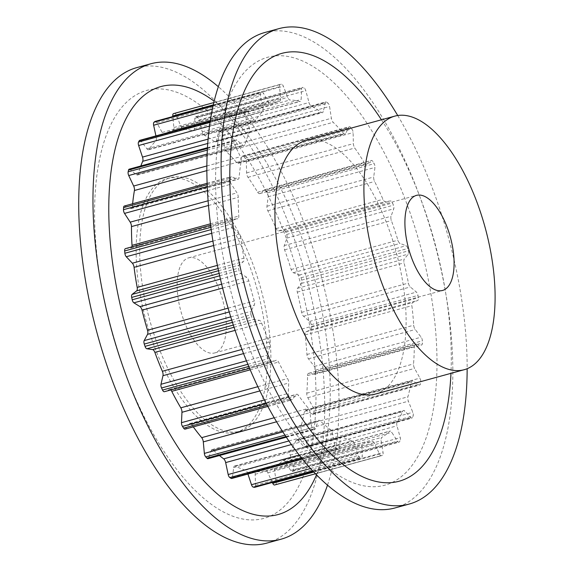 <?xml version="1.0" encoding="UTF-8"?>
<svg xmlns="http://www.w3.org/2000/svg" width="573" height="573" viewBox="0 0 573 573"><rect width="100%" height="100%" fill="white"/><g stroke="black" fill="none" stroke-linecap="round" stroke-linejoin="round"><path stroke-width="0.43" stroke-dasharray="2.87 2.15" d="M220.87 293.949A49.292 21.652 74.7 0 0 188.682 257.85A49.292 21.652 74.7 0 0 182.572 316.819A49.292 21.652 74.7 0 0 214.753 352.925A49.292 21.652 74.7 0 0 220.87 293.949M252.779 274.897A131.453 57.73 74.7 0 0 166.951 178.618A131.453 57.73 74.7 0 0 150.656 335.878A131.453 57.73 74.7 0 0 236.484 432.157A131.453 57.73 74.7 0 0 252.779 274.897M154.216 334.904A131.453 57.73 -105.3 0 1 170.51 177.637A131.453 57.73 -105.3 0 1 256.339 273.915A131.453 57.73 -105.3 0 1 240.044 431.183A131.453 57.73 -105.3 0 1 154.216 334.904M266.903 543.082A246.469 108.247 74.7 0 0 297.459 248.209A246.469 108.247 74.7 0 0 136.532 67.693M327.534 485.08A246.469 108.247 74.7 0 0 311.698 244.306A246.469 108.247 74.7 0 0 218.263 86.652M119.112 355.869A221.823 97.424 74.7 0 0 274.882 513.652A221.823 97.424 74.7 0 0 291.442 252.951A221.823 97.424 74.7 0 0 135.672 95.175A221.823 97.424 74.7 0 0 119.112 355.869M316.525 474.759A221.823 97.424 74.7 0 0 305.681 249.047A221.823 97.424 74.7 0 0 214.066 101.142M375.286 394.088A131.453 57.73 74.7 0 0 391.581 236.828A131.453 57.73 74.7 0 0 305.753 140.55M397.719 115.517A246.469 108.247 -105.3 0 1 439.82 209.166A246.469 108.247 -105.3 0 1 467.153 368.711M264.662 32.554A246.469 108.247 -105.3 0 1 425.581 213.077A246.469 108.247 -105.3 0 1 395.033 507.943M381.439 119.793A221.823 97.424 -105.3 0 1 426.684 215.863A221.823 97.424 -105.3 0 1 450.965 373.338M240.123 322.685A221.823 97.424 -105.3 0 1 256.683 61.991A221.823 97.424 -105.3 0 1 412.453 219.767A221.823 97.424 -105.3 0 1 395.893 480.461A221.823 97.424 -105.3 0 1 240.123 322.685M251.038 314.778A192.743 84.646 74.7 0 0 251.418 315.938A192.743 84.646 74.7 0 0 251.805 317.091A3.288 1.447 74.7 0 0 253.667 319.49L259.383 320.321A4.111 1.805 -105.3 0 1 261.632 323.093A176.312 77.434 74.7 0 0 269.131 341.981A4.111 1.805 -105.3 0 1 269.74 346.4L267.756 354.988A3.288 1.447 74.7 0 0 268.322 358.698A192.743 84.646 74.7 0 0 269.303 360.789A3.288 1.447 74.7 0 0 271.144 362.43A3.288 1.447 74.7 0 0 271.23 362.401L276.215 360.245A4.111 1.805 -105.3 0 1 276.322 360.209A4.111 1.805 -105.3 0 1 278.521 362.05A176.312 77.434 74.7 0 0 287.582 378.545A4.111 1.805 -105.3 0 1 288.72 383.015L288.248 393.393A3.288 1.447 74.7 0 0 289.25 397.11A192.743 84.646 74.7 0 0 290.382 398.865A3.288 1.447 74.7 0 0 291.865 399.854A3.288 1.447 74.7 0 0 292.251 399.582L296.198 394.575A4.111 1.805 -105.3 0 1 296.678 394.238A4.111 1.805 -105.3 0 1 298.418 395.306A176.312 77.434 74.7 0 0 308.46 408.363A4.111 1.805 -105.3 0 1 310.065 412.603L311.125 424.12A3.288 1.447 74.7 0 0 312.507 427.623A192.743 84.646 74.7 0 0 313.718 428.912A3.288 1.447 74.7 0 0 314.799 429.399A3.288 1.447 74.7 0 0 315.408 428.697L318.065 421.155A4.111 1.805 -105.3 0 1 318.824 420.288A4.111 1.805 -105.3 0 1 320.056 420.761A176.312 77.434 74.7 0 0 330.463 429.564A4.111 1.805 -105.3 0 1 332.426 433.31L334.954 445.242A3.288 1.447 74.7 0 0 336.623 448.301A192.743 84.646 74.7 0 0 337.841 449.06A3.288 1.447 74.7 0 0 338.514 449.196A3.288 1.447 74.7 0 0 339.252 447.921L340.448 438.316A4.111 1.805 -105.3 0 1 341.379 436.719A4.111 1.805 -105.3 0 1 342.095 436.827A176.312 77.434 74.7 0 0 352.202 440.823A4.111 1.805 -105.3 0 1 354.401 443.831L358.24 455.428A3.288 1.447 74.7 0 0 360.095 457.856A192.743 84.646 74.7 0 0 361.241 458.028A3.288 1.447 74.7 0 0 361.513 458.013A3.288 1.447 74.7 0 0 362.279 456.036L361.95 444.977A4.111 1.805 -105.3 0 1 362.91 442.506A4.111 1.805 -105.3 0 1 363.139 442.485A176.312 77.434 74.7 0 0 372.314 441.418A4.111 1.805 -105.3 0 1 374.613 443.509L379.519 454.038A3.288 1.447 74.7 0 0 381.374 455.707A3.288 1.447 74.7 0 0 381.446 455.685A192.743 84.646 74.7 0 0 382.442 455.263A3.288 1.447 74.7 0 0 383.05 452.548L381.203 440.723A4.111 1.805 -105.3 0 1 381.862 437.378A176.312 77.434 74.7 0 0 389.525 431.319A4.111 1.805 -105.3 0 1 389.919 431.089A4.111 1.805 -105.3 0 1 391.789 432.357L397.454 441.167A3.288 1.447 74.7 0 0 398.951 442.184A3.288 1.447 74.7 0 0 399.324 441.919A192.743 84.646 74.7 0 0 400.119 440.931A3.288 1.447 74.7 0 0 400.248 437.657L397.003 425.818A4.111 1.805 -105.3 0 1 397.096 421.828A176.312 77.434 74.7 0 0 402.776 411.163A4.111 1.805 -105.3 0 1 403.471 410.461A4.111 1.805 -105.3 0 1 404.846 411.085L410.913 417.61A3.288 1.447 74.7 0 0 412.016 418.111A3.288 1.447 74.7 0 0 412.617 417.438A192.743 84.646 74.7 0 0 413.147 415.941A3.288 1.447 74.7 0 0 412.804 412.316L408.37 401.193A4.111 1.805 -105.3 0 1 407.883 396.824A176.312 77.434 74.7 0 0 411.213 382.212A4.111 1.805 -105.3 0 1 412.102 380.837A4.111 1.805 -105.3 0 1 412.961 381.024L419.056 384.863A3.288 1.447 74.7 0 0 419.751 385.013A3.288 1.447 74.7 0 0 420.482 383.76A192.743 84.646 74.7 0 0 420.725 381.847A3.288 1.447 74.7 0 0 419.923 378.108L414.573 368.41A4.111 1.805 -105.3 0 1 413.541 363.927A176.312 77.434 74.7 0 0 414.315 346.293A4.111 1.805 -105.3 0 1 415.282 344.079A4.111 1.805 -105.3 0 1 415.64 344.058L421.377 344.975A3.288 1.447 74.7 0 0 421.664 344.96A3.288 1.447 74.7 0 0 422.43 343.012A192.743 84.646 74.7 0 0 422.373 340.813A3.288 1.447 74.7 0 0 421.155 337.182L415.224 329.518A4.111 1.805 -105.3 0 1 413.713 325.199A176.312 77.434 74.7 0 0 411.887 305.653A4.111 1.805 -105.3 0 1 412.703 302.523L417.717 300.445A3.288 1.447 74.7 0 0 418.34 297.759A192.743 84.646 74.7 0 0 417.975 295.403A3.288 1.447 74.7 0 0 416.428 292.108L410.297 286.958A4.111 1.805 -105.3 0 1 408.399 283.083A176.312 77.434 74.7 0 0 404.08 262.849A4.111 1.805 -105.3 0 1 404.33 259.017L408.313 254.09A3.288 1.447 74.7 0 0 408.463 250.831A192.743 84.646 74.7 0 0 407.818 248.474A3.288 1.447 74.7 0 0 406.035 245.731L400.083 243.418A4.111 1.805 -105.3 0 1 397.92 240.223A176.312 77.434 74.7 0 0 391.38 220.569A4.111 1.805 -105.3 0 1 391.058 216.279L393.751 208.801A3.288 1.447 74.7 0 0 393.422 205.191A192.743 84.646 74.7 0 0 392.541 202.971A3.288 1.447 74.7 0 0 390.636 200.951L385.235 201.617A4.111 1.805 -105.3 0 1 382.943 199.311A176.312 77.434 74.7 0 0 374.599 181.476A4.111 1.805 -105.3 0 1 373.718 177L374.957 167.445A3.288 1.447 74.7 0 0 374.162 163.699A192.743 84.646 74.7 0 0 373.102 161.758A3.288 1.447 74.7 0 0 371.433 160.461A3.288 1.447 74.7 0 0 371.189 160.583L366.684 164.193A4.111 1.805 -105.3 0 1 366.376 164.351A4.111 1.805 -105.3 0 1 364.407 162.918A176.312 77.434 74.7 0 0 354.78 148.02A4.111 1.805 -105.3 0 1 353.391 143.637L353.097 132.599A3.288 1.447 74.7 0 0 351.901 128.961A192.743 84.646 74.7 0 0 350.719 127.428A3.288 1.447 74.7 0 0 349.43 126.712A3.288 1.447 74.7 0 0 348.921 127.17L345.598 133.495A4.111 1.805 -105.3 0 1 344.96 134.075A4.111 1.805 -105.3 0 1 343.471 133.33A176.312 77.434 74.7 0 0 333.164 122.307A4.111 1.805 -105.3 0 1 331.366 118.289L329.561 106.471A3.288 1.447 74.7 0 0 328.021 103.161A192.743 84.646 74.7 0 0 326.796 102.13A3.288 1.447 74.7 0 0 325.922 101.844A3.288 1.447 74.7 0 0 325.235 102.811L323.294 111.456A4.111 1.805 -105.3 0 1 322.434 112.666A4.111 1.805 -105.3 0 1 321.46 112.401A176.312 77.434 74.7 0 0 311.125 105.955A4.111 1.805 -105.3 0 1 309.019 102.546L305.81 90.692A3.288 1.447 74.7 0 0 304.034 87.927A192.743 84.646 74.7 0 0 302.845 87.454A3.288 1.447 74.7 0 0 302.379 87.418A3.288 1.447 74.7 0 0 301.613 89.03L301.176 99.451A4.111 1.805 -105.3 0 1 300.216 101.464A4.111 1.805 -105.3 0 1 299.751 101.457A176.312 77.434 74.7 0 0 290.031 99.981A4.111 1.805 -105.3 0 1 287.761 97.41L283.356 86.258A3.288 1.447 74.7 0 0 281.45 84.202A192.743 84.646 74.7 0 0 280.369 84.331A3.288 1.447 74.7 0 0 280.283 84.346A3.288 1.447 74.7 0 0 279.538 86.702L280.641 98.234A4.111 1.805 -105.3 0 1 279.71 101.177A4.111 1.805 -105.3 0 1 279.703 101.177A176.312 77.434 74.7 0 0 279.653 101.192A176.312 77.434 74.7 0 0 271.222 104.773A4.111 1.805 -105.3 0 1 271.022 104.852A4.111 1.805 -105.3 0 1 268.923 103.19L263.594 93.449A3.288 1.447 74.7 0 0 261.911 92.117A3.288 1.447 74.7 0 0 261.675 92.239A192.743 84.646 74.7 0 0 260.779 92.948A3.288 1.447 74.7 0 0 260.407 95.963L262.971 107.896A4.111 1.805 -105.3 0 1 262.592 111.585A176.312 77.434 74.7 0 0 255.866 120.015A4.111 1.805 -105.3 0 1 255.314 120.459A4.111 1.805 -105.3 0 1 253.689 119.535L247.772 111.807A3.288 1.447 74.7 0 0 246.469 111.069A3.288 1.447 74.7 0 0 245.967 111.513A192.743 84.646 74.7 0 0 245.301 112.766A3.288 1.447 74.7 0 0 245.409 116.24L249.276 127.815A4.111 1.805 -105.3 0 1 249.477 132.026A176.312 77.434 74.7 0 0 244.936 144.761A4.111 1.805 -105.3 0 1 244.127 145.778A4.111 1.805 -105.3 0 1 243.009 145.406L236.878 140.177A3.288 1.447 74.7 0 0 235.983 139.876A3.288 1.447 74.7 0 0 235.302 140.822A192.743 84.646 74.7 0 0 234.916 142.541A3.288 1.447 74.7 0 0 235.496 146.251L240.431 156.744A4.111 1.805 -105.3 0 1 241.19 161.206A176.312 77.434 74.7 0 0 239.12 177.458A4.111 1.805 -105.3 0 1 238.175 179.234A4.111 1.805 -105.3 0 1 237.573 179.184L231.607 176.785A3.288 1.447 74.7 0 0 231.127 176.749A3.288 1.447 74.7 0 0 230.36 178.332A192.743 84.646 74.7 0 0 230.267 180.402A3.288 1.447 74.7 0 0 231.284 184.119L236.971 192.872A4.111 1.805 -105.3 0 1 238.253 197.305A176.312 77.434 74.7 0 0 238.783 216.042A4.111 1.805 -105.3 0 1 237.831 218.721A4.111 1.805 -105.3 0 1 237.702 218.743L232.287 219.33A3.288 1.447 74.7 0 0 232.187 219.352A3.288 1.447 74.7 0 0 231.435 221.672A192.743 84.646 74.7 0 0 231.65 223.971A3.288 1.447 74.7 0 0 233.046 227.46L239.127 233.92A4.111 1.805 -105.3 0 1 240.839 238.046A176.312 77.434 74.7 0 0 243.94 258.101A4.111 1.805 -105.3 0 1 243.403 261.603L238.869 265.134A3.288 1.447 74.7 0 0 238.475 268.128A192.743 84.646 74.7 0 0 238.984 270.506A3.288 1.447 74.7 0 0 240.667 273.55L246.755 277.311A4.111 1.805 -105.3 0 1 248.804 280.87A176.312 77.434 74.7 0 0 254.276 300.975A4.111 1.805 -105.3 0 1 254.312 305.065L250.945 311.318A3.288 1.447 74.7 0 0 251.038 314.778L231.721 320.078M173.598 113.612A192.743 84.646 -105.3 0 1 174.679 113.49A3.288 1.447 -105.3 0 1 176.584 115.538L180.989 126.69A4.111 1.805 74.7 0 0 183.26 129.262A176.312 77.434 -105.3 0 1 192.979 130.737A4.111 1.805 74.7 0 0 193.445 130.744A4.111 1.805 74.7 0 0 194.405 128.732L194.841 118.317A3.288 1.447 -105.3 0 1 195.608 116.706A3.288 1.447 -105.3 0 1 196.073 116.742A192.743 84.646 -105.3 0 1 197.262 117.207A3.288 1.447 -105.3 0 1 199.039 119.979L202.248 131.833A4.111 1.805 74.7 0 0 204.353 135.235A176.312 77.434 -105.3 0 1 214.689 141.681A4.111 1.805 74.7 0 0 215.663 141.946A4.111 1.805 74.7 0 0 216.522 140.736L218.463 132.091A3.288 1.447 -105.3 0 1 219.151 131.124A3.288 1.447 -105.3 0 1 220.025 131.41A192.743 84.646 -105.3 0 1 221.25 132.449A3.288 1.447 -105.3 0 1 222.79 135.751L224.595 147.569A4.111 1.805 74.7 0 0 226.392 151.594A176.312 77.434 -105.3 0 1 236.699 162.61A4.111 1.805 74.7 0 0 238.189 163.355A4.111 1.805 74.7 0 0 238.819 162.782L242.15 156.458A3.288 1.447 -105.3 0 1 242.658 155.992A3.288 1.447 -105.3 0 1 243.948 156.708A192.743 84.646 -105.3 0 1 245.122 158.241A3.288 1.447 -105.3 0 1 246.326 161.887L246.619 172.917A4.111 1.805 74.7 0 0 248.002 177.308A176.312 77.434 -105.3 0 1 257.635 192.199A4.111 1.805 74.7 0 0 259.605 193.638A4.111 1.805 74.7 0 0 259.913 193.481L264.418 189.864A3.288 1.447 -105.3 0 1 264.662 189.742A3.288 1.447 -105.3 0 1 266.33 191.045A192.743 84.646 -105.3 0 1 267.39 192.979A3.288 1.447 -105.3 0 1 268.185 196.725L266.946 206.28A4.111 1.805 74.7 0 0 267.827 210.757A176.312 77.434 -105.3 0 1 276.172 228.591A4.111 1.805 74.7 0 0 278.464 230.898L283.864 230.231A3.288 1.447 -105.3 0 1 285.769 232.251A192.743 84.646 -105.3 0 1 286.65 234.472A3.288 1.447 -105.3 0 1 286.98 238.089L284.287 245.566A4.111 1.805 74.7 0 0 284.609 249.857A176.312 77.434 -105.3 0 1 291.148 269.503A4.111 1.805 74.7 0 0 293.312 272.698L299.264 275.011A3.288 1.447 -105.3 0 1 301.047 277.755A192.743 84.646 -105.3 0 1 301.692 280.118A3.288 1.447 -105.3 0 1 301.541 283.37L297.559 288.298A4.111 1.805 74.7 0 0 297.308 292.13A176.312 77.434 -105.3 0 1 301.627 312.364A4.111 1.805 74.7 0 0 303.525 316.239L309.656 321.396A3.288 1.447 -105.3 0 1 311.203 324.683A192.743 84.646 -105.3 0 1 311.569 327.04A3.288 1.447 -105.3 0 1 310.946 329.733L305.925 331.803A4.111 1.805 74.7 0 0 305.115 334.933A176.312 77.434 -105.3 0 1 306.942 354.479A4.111 1.805 74.7 0 0 308.453 358.798L314.384 366.462A3.288 1.447 -105.3 0 1 315.601 370.094A192.743 84.646 -105.3 0 1 315.659 372.292A3.288 1.447 -105.3 0 1 314.892 374.241A3.288 1.447 -105.3 0 1 314.606 374.255L308.868 373.345A4.111 1.805 74.7 0 0 308.51 373.36A4.111 1.805 74.7 0 0 307.543 375.573A176.312 77.434 -105.3 0 1 306.77 393.207A4.111 1.805 74.7 0 0 307.801 397.691L313.144 407.389A3.288 1.447 -105.3 0 1 313.954 411.135A192.743 84.646 -105.3 0 1 313.71 413.04A3.288 1.447 -105.3 0 1 312.973 414.293A3.288 1.447 -105.3 0 1 312.285 414.143L306.19 410.304A4.111 1.805 74.7 0 0 305.33 410.118A4.111 1.805 74.7 0 0 304.442 411.493A176.312 77.434 -105.3 0 1 301.111 426.104A4.111 1.805 74.7 0 0 301.591 430.473L306.032 441.597A3.288 1.447 -105.3 0 1 306.376 445.221A192.743 84.646 -105.3 0 1 305.846 446.718A3.288 1.447 -105.3 0 1 305.244 447.391A3.288 1.447 -105.3 0 1 304.141 446.897L298.075 440.365A4.111 1.805 74.7 0 0 296.699 439.742A4.111 1.805 74.7 0 0 296.005 440.444A176.312 77.434 -105.3 0 1 290.325 451.116A4.111 1.805 74.7 0 0 290.232 455.098L293.476 466.945A3.288 1.447 -105.3 0 1 293.34 470.211A192.743 84.646 -105.3 0 1 292.552 471.207A3.288 1.447 -105.3 0 1 292.18 471.464A3.288 1.447 -105.3 0 1 290.683 470.447L285.017 461.637A4.111 1.805 74.7 0 0 283.141 460.37A4.111 1.805 74.7 0 0 282.754 460.599A176.312 77.434 -105.3 0 1 275.09 466.658A4.111 1.805 74.7 0 0 274.431 470.003L276.279 481.829A3.288 1.447 -105.3 0 1 275.67 484.543A192.743 84.646 -105.3 0 1 274.675 484.966M272.347 482.466L267.842 472.789A4.111 1.805 74.7 0 0 265.535 470.698A176.312 77.434 -105.3 0 1 256.367 471.765A4.111 1.805 74.7 0 0 256.138 471.794A4.111 1.805 74.7 0 0 255.171 474.258L255.508 485.324A3.288 1.447 -105.3 0 1 254.741 487.294M247.937 474.036L247.629 473.112A4.111 1.805 74.7 0 0 245.43 470.104A176.312 77.434 -105.3 0 1 235.324 466.107A4.111 1.805 74.7 0 0 234.608 466.007A4.111 1.805 74.7 0 0 233.677 467.597L232.48 477.202A3.288 1.447 -105.3 0 1 231.743 478.476M219.473 455.542A176.312 77.434 -105.3 0 1 213.285 450.049A4.111 1.805 74.7 0 0 212.053 449.569A4.111 1.805 74.7 0 0 211.294 450.442L208.636 457.985A3.288 1.447 -105.3 0 1 208.028 458.679M193.294 426.885A176.312 77.434 -105.3 0 1 191.64 424.586A4.111 1.805 74.7 0 0 189.907 423.519A4.111 1.805 74.7 0 0 189.427 423.855L185.48 428.862A3.288 1.447 -105.3 0 1 185.093 429.134M170.775 389.955A4.111 1.805 74.7 0 0 169.551 389.49A4.111 1.805 74.7 0 0 169.443 389.525L164.458 391.681M125.516 248.61L130.931 248.023A4.111 1.805 74.7 0 0 131.059 248.002A4.111 1.805 74.7 0 0 131.905 246.848M124.355 206.029A3.288 1.447 -105.3 0 1 124.835 206.072L130.802 208.465A4.111 1.805 74.7 0 0 131.403 208.515A4.111 1.805 74.7 0 0 132.349 206.738A176.312 77.434 -105.3 0 1 132.628 203.759M129.212 169.164A3.288 1.447 -105.3 0 1 130.107 169.458L136.238 174.686A4.111 1.805 74.7 0 0 137.355 175.059A4.111 1.805 74.7 0 0 138.165 174.049A176.312 77.434 -105.3 0 1 140.836 165.977M139.697 140.349A3.288 1.447 -105.3 0 1 141.001 141.087L146.91 148.815A4.111 1.805 74.7 0 0 148.543 149.739A4.111 1.805 74.7 0 0 149.095 149.295A176.312 77.434 -105.3 0 1 155.82 140.872A4.111 1.805 74.7 0 0 156.2 137.176L155.92 135.901M155.14 121.397A3.288 1.447 -105.3 0 1 156.823 122.729L162.152 132.478A4.111 1.805 74.7 0 0 164.25 134.132A4.111 1.805 74.7 0 0 164.444 134.053A176.312 77.434 -105.3 0 1 172.881 130.479A176.312 77.434 -105.3 0 1 172.931 130.465A4.111 1.805 74.7 0 0 172.939 130.465A4.111 1.805 74.7 0 0 173.87 127.521L172.824 116.548M311.203 324.683L417.975 295.403M309.656 321.396L416.428 292.108M303.525 316.239L410.297 286.958M301.627 312.364L408.399 283.083M297.308 292.13L404.08 262.849M297.559 288.298L404.33 259.017M301.541 283.37L408.313 254.09M301.692 280.118L408.463 250.831M301.047 277.755L407.818 248.474M311.569 327.04L418.34 297.759M315.601 370.094L422.373 340.813M314.384 366.462L421.155 337.182M308.453 358.798L415.224 329.518M306.942 354.479L413.713 325.199M305.115 334.933L411.887 305.653M305.925 331.803L412.703 302.523M310.946 329.733L417.717 300.445M315.659 372.292L422.43 343.012M313.954 411.135L420.725 381.847M313.144 407.389L419.923 378.108M307.801 397.691L414.573 368.41M306.77 393.207L413.541 363.927M307.543 375.573L414.315 346.293M308.868 373.345L415.64 344.058M314.606 374.255L421.377 344.975M313.71 413.04L420.482 383.76M306.376 445.221L413.147 415.941M306.032 441.597L412.804 412.316M301.591 430.473L408.37 401.193M301.111 426.104L407.883 396.824M304.442 411.493L411.213 382.212M306.19 410.304L412.961 381.024M312.285 414.143L419.056 384.863M305.846 446.718L412.617 417.438M293.34 470.211L400.119 440.931M293.476 466.945L400.248 437.657M290.232 455.098L397.003 425.818M290.325 451.116L397.096 421.828M296.005 440.444L402.776 411.163M298.075 440.365L404.846 411.085M304.141 446.897L410.913 417.61M292.552 471.207L399.324 441.919M275.67 484.543L382.442 455.263M276.279 481.829L383.05 452.548M274.431 470.003L381.203 440.723M275.09 466.658L381.862 437.378M282.754 460.599L389.525 431.319M285.017 461.637L391.789 432.357M290.683 470.447L397.454 441.167M381.374 455.707L315.551 473.756L381.446 455.685M313.137 471.221L361.241 458.028M255.508 485.324L362.279 456.036M255.171 474.258L361.95 444.977M256.367 471.765L363.139 442.485M265.535 470.698L372.314 441.418M267.842 472.789L374.613 443.509M313.897 472.037L379.519 454.038M312.772 470.834L360.095 457.856M302.315 458.801L337.841 449.06M232.48 477.202L339.252 447.921M233.677 467.597L340.448 438.316M235.324 466.107L342.095 436.827M245.43 470.104L352.202 440.823M247.629 473.112L354.401 443.831M310.616 468.485L358.24 455.428M301.591 457.913L336.623 448.301M285.948 436.533L313.718 428.912M208.636 457.985L315.408 428.697M211.294 450.442L318.065 421.155M213.285 450.049L320.056 420.761M288.957 440.952L330.463 429.564M291.471 444.541L332.426 433.31M299.292 455.019L334.954 445.242M285.039 435.151L312.507 427.623M267.247 405.204L290.382 398.865M185.48 428.862L292.251 399.582M189.427 423.855L296.198 394.575M191.64 424.586L298.418 395.306M274.252 417.746L308.46 408.363M276.63 421.778L310.065 412.603M282.89 431.863L311.125 424.12M266.287 403.413L289.25 397.11M248.775 366.419L269.303 360.789M271.144 362.43L249.592 368.339L271.23 362.401M169.443 389.525L276.215 360.245M250.222 369.814L278.521 362.05M257.879 386.689L287.582 378.545M259.92 390.915L288.72 383.015M264.454 399.911L288.248 393.393M247.887 364.299L268.322 358.698M232.459 322.391L251.805 317.091M233.326 325.07L253.667 319.49M234.056 327.269L259.383 320.321M235.095 330.37L261.632 323.093M241.956 349.437L269.131 341.981M243.561 353.584L269.74 346.4M246.454 360.832L267.756 354.988M219.652 275.806L238.984 270.506M220.412 279.101L240.667 273.55M221.644 284.201L246.755 277.311M222.603 288.061L248.804 280.87M228.083 308.159L254.276 300.975M229.207 311.948L254.312 305.065M230.711 316.869L250.945 311.318M219.115 273.443L238.475 268.128M211.158 229.594L231.65 223.971M211.681 233.318L233.046 227.46M212.877 241.118L239.127 233.92M213.607 245.516L240.839 238.046M217.368 265.385L243.94 258.101M218.041 268.558L243.403 261.603M218.506 270.721L238.869 265.134M210.85 227.323L231.435 221.672M207.182 186.734L230.267 180.402M207.383 190.68L231.284 184.119M208.049 200.801L236.971 192.872M208.429 205.485L238.253 197.305M210.391 223.828L238.783 216.042M130.931 248.023L237.702 218.743M210.578 225.282L232.287 219.33M207.097 184.707L230.36 178.332M207.24 150.133L234.916 142.541M207.061 154.051L235.496 146.251M206.781 165.977L240.431 156.744M206.774 170.647L241.19 161.206M132.349 206.738L239.12 177.458M130.802 208.465L237.573 179.184M124.835 206.072L231.607 176.785M207.326 148.5L235.302 140.822M209.926 122.464L245.301 112.766M209.417 126.11L245.409 116.24M207.999 139.139L249.276 127.815M207.648 143.494L249.477 132.026M138.165 174.049L244.936 144.761M136.238 174.686L243.009 145.406M130.107 169.458L236.878 140.177M210.098 121.354L245.967 111.513M212.912 106.077L260.779 92.948M212.254 109.171L260.407 95.963M156.2 137.176L262.971 107.896M155.82 140.872L262.592 111.585M149.095 149.295L255.866 120.015M146.91 148.815L253.689 119.535M141.001 141.087L247.772 111.807M213.027 105.575L261.675 92.239M280.283 84.346L213.708 102.603L280.369 84.331M213.177 104.902L279.538 86.702M173.87 127.521L280.641 98.234M172.931 130.465L279.703 101.177L172.939 130.465M164.444 134.053L271.222 104.773M162.152 132.478L268.923 103.19M156.823 122.729L263.594 93.449M174.679 113.49L281.45 84.202M196.073 116.742L302.845 87.454M194.841 118.317L301.613 89.03M194.405 128.732L301.176 99.451M192.979 130.737L299.751 101.457M183.26 129.262L290.031 99.981M180.989 126.69L287.761 97.41M176.584 115.538L283.356 86.258M197.262 117.207L304.034 87.927M220.025 131.41L326.796 102.13M218.463 132.091L325.235 102.811M216.522 140.736L323.294 111.456M214.689 141.681L321.46 112.401M204.353 135.235L311.125 105.955M202.248 131.833L309.019 102.546M199.039 119.979L305.81 90.692M221.25 132.449L328.021 103.161M243.948 156.708L350.719 127.428M242.15 156.458L348.921 127.17M238.819 162.782L345.598 133.495M236.699 162.61L343.471 133.33M226.392 151.594L333.164 122.307M224.595 147.569L331.366 118.289M222.79 135.751L329.561 106.471M245.122 158.241L351.901 128.961M266.33 191.045L373.102 161.758M264.418 189.864L371.189 160.583M259.913 193.481L366.684 164.193M257.635 192.199L364.407 162.918M248.002 177.308L354.78 148.02M246.619 172.917L353.391 143.637M246.326 161.887L353.097 132.599M267.39 192.979L374.162 163.699M285.769 232.251L392.541 202.971M283.864 230.231L390.636 200.951M278.464 230.898L385.235 201.617M276.172 228.591L382.943 199.311M267.827 210.757L374.599 181.476M266.946 206.28L373.718 177M268.185 196.725L374.957 167.445M286.65 234.472L393.422 205.191M299.264 275.011L406.035 245.731M293.312 272.698L400.083 243.418M291.148 269.503L397.92 240.223M284.609 249.857L391.38 220.569M284.287 245.566L391.058 216.279M286.98 238.089L393.751 208.801M188.682 257.85L416.464 195.379M166.951 178.618L170.51 177.637M308.51 373.36L415.282 344.079M314.892 374.241L421.664 344.96M305.33 410.118L412.102 380.837M312.973 414.293L419.751 385.013M296.699 439.742L403.471 410.461M305.244 447.391L412.016 418.111M283.141 460.37L389.919 431.089M292.18 471.464L398.951 442.184M313.18 471.271L361.513 458.013M256.138 471.794L362.91 442.506M302.53 459.066L338.514 449.196M234.608 466.007L341.379 436.719M286.393 437.185L314.799 429.399M212.053 449.569L318.824 420.288M267.899 406.429L291.865 399.854M189.907 423.519L296.678 394.238M169.551 389.49L276.322 360.209M131.059 248.002L237.831 218.721M210.578 225.275L232.187 219.352M131.403 208.515L238.175 179.234M207.046 183.346L231.127 176.749M137.355 175.059L244.127 145.778M207.376 147.727L235.983 139.876M148.543 149.739L255.314 120.459M210.141 121.032L246.469 111.069M172.881 130.479L279.653 101.192M164.25 134.132L271.022 104.852M213.034 105.518L261.911 92.117M195.608 116.706L302.379 87.418M193.445 130.744L300.216 101.464M219.151 131.124L325.922 101.844M215.663 141.946L322.434 112.666M242.658 155.992L349.43 126.712M238.189 163.355L344.96 134.075M264.662 189.742L371.433 160.461M259.605 193.638L366.376 164.351M236.484 432.157L240.044 431.183M214.753 352.925L442.535 290.461"/><path stroke-width="0.86" d="M410.354 254.355A49.292 21.652 -105.3 0 1 416.464 195.379A49.292 21.652 -105.3 0 1 448.645 231.485A49.292 21.652 -105.3 0 1 442.535 290.461A49.292 21.652 -105.3 0 1 410.354 254.355M218.263 86.652A246.469 108.247 74.7 0 0 150.771 63.789L136.532 67.693A246.469 108.247 74.7 0 0 105.976 362.566A246.469 108.247 74.7 0 0 266.903 543.082L281.142 539.179A246.469 108.247 74.7 0 0 327.534 485.08M150.771 63.789A246.469 108.247 74.7 0 0 120.215 358.655A246.469 108.247 74.7 0 0 281.142 539.179M214.066 101.142A221.823 97.424 74.7 0 0 118.425 137.298A221.823 97.424 74.7 0 0 133.351 351.965A221.823 97.424 74.7 0 0 316.525 474.759M394.733 116.147L305.753 140.55A131.453 57.73 74.7 0 0 289.465 297.817A131.453 57.73 74.7 0 0 375.286 394.088L464.266 369.692A131.453 57.73 74.7 0 0 480.561 212.425A131.453 57.73 74.7 0 0 394.733 116.147A131.453 57.73 74.7 0 0 378.438 273.414A131.453 57.73 74.7 0 0 464.266 369.692M467.153 368.711A246.469 108.247 -105.3 0 1 409.265 504.039A246.469 108.247 -105.3 0 1 248.345 323.523A246.469 108.247 -105.3 0 1 278.893 28.65A246.469 108.247 -105.3 0 1 397.719 115.517M409.265 504.039L395.033 507.943A246.469 108.247 -105.3 0 1 234.106 327.427A246.469 108.247 -105.3 0 1 264.662 32.554L278.893 28.65M450.965 373.338A221.823 97.424 -105.3 0 1 373.438 480.783A221.823 97.424 -105.3 0 1 254.355 318.781A221.823 97.424 -105.3 0 1 251.339 77.985A221.823 97.424 -105.3 0 1 381.439 119.793M164.372 391.717L249.592 368.339L164.458 391.681A3.288 1.447 -105.3 0 1 164.372 391.717A3.288 1.447 -105.3 0 1 162.531 390.07A192.743 84.646 -105.3 0 1 161.55 387.978A3.288 1.447 -105.3 0 1 160.984 384.268L162.968 375.687A4.111 1.805 74.7 0 0 162.36 371.268A176.312 77.434 -105.3 0 1 154.86 352.374A4.111 1.805 74.7 0 0 152.611 349.602L146.896 348.771A3.288 1.447 -105.3 0 1 145.033 346.371A192.743 84.646 -105.3 0 1 144.647 345.218A192.743 84.646 -105.3 0 1 144.267 344.065A3.288 1.447 -105.3 0 1 144.174 340.598L147.54 334.346A4.111 1.805 74.7 0 0 147.505 330.256A176.312 77.434 -105.3 0 1 142.032 310.158A4.111 1.805 74.7 0 0 139.984 306.591L133.896 302.831A3.288 1.447 -105.3 0 1 132.213 299.786A192.743 84.646 -105.3 0 1 131.704 297.408A3.288 1.447 -105.3 0 1 132.098 294.415L136.632 290.883A4.111 1.805 74.7 0 0 137.169 287.381A176.312 77.434 -105.3 0 1 134.068 267.326A4.111 1.805 74.7 0 0 132.356 263.2L126.275 256.74A3.288 1.447 -105.3 0 1 124.878 253.252A192.743 84.646 -105.3 0 1 124.663 250.953A3.288 1.447 -105.3 0 1 125.415 248.632A3.288 1.447 -105.3 0 1 125.516 248.61L210.578 225.282M313.18 471.271L254.741 487.294A3.288 1.447 -105.3 0 1 254.469 487.315A192.743 84.646 -105.3 0 1 253.323 487.136A3.288 1.447 -105.3 0 1 251.468 484.708L247.937 474.036M274.603 484.987L315.551 473.756L274.675 484.966A3.288 1.447 -105.3 0 1 274.603 484.987A3.288 1.447 -105.3 0 1 272.748 483.318L272.347 482.466M302.53 459.066L231.743 478.476A3.288 1.447 -105.3 0 1 231.069 478.34A192.743 84.646 -105.3 0 1 229.852 477.581A3.288 1.447 -105.3 0 1 228.183 474.523L225.655 462.59A4.111 1.805 74.7 0 0 223.692 458.851A176.312 77.434 -105.3 0 1 219.473 455.542M286.393 437.185L208.028 458.679A3.288 1.447 -105.3 0 1 206.946 458.199A192.743 84.646 -105.3 0 1 205.736 456.903A3.288 1.447 -105.3 0 1 204.353 453.401L203.293 441.89A4.111 1.805 74.7 0 0 201.689 437.65A176.312 77.434 -105.3 0 1 193.294 426.885M267.899 406.429L185.093 429.134A3.288 1.447 -105.3 0 1 183.611 428.146A192.743 84.646 -105.3 0 1 182.479 426.398A3.288 1.447 -105.3 0 1 181.476 422.673L181.949 412.295A4.111 1.805 74.7 0 0 180.81 407.826A176.312 77.434 -105.3 0 1 171.75 391.338A4.111 1.805 74.7 0 0 170.775 389.955M131.905 246.848A4.111 1.805 74.7 0 0 132.012 245.323A176.312 77.434 -105.3 0 1 131.482 226.586A4.111 1.805 74.7 0 0 130.2 222.152L124.513 213.4A3.288 1.447 -105.3 0 1 123.496 209.682A192.743 84.646 -105.3 0 1 123.582 207.612A3.288 1.447 -105.3 0 1 124.355 206.029L207.046 183.346M132.628 203.759A176.312 77.434 -105.3 0 1 134.419 190.494A4.111 1.805 74.7 0 0 133.652 186.032L128.724 175.539A3.288 1.447 -105.3 0 1 128.144 171.821A192.743 84.646 -105.3 0 1 128.531 170.109A3.288 1.447 -105.3 0 1 129.212 169.164L207.376 147.727M140.836 165.977A176.312 77.434 -105.3 0 1 142.706 161.307A4.111 1.805 74.7 0 0 142.505 157.095L138.637 145.521A3.288 1.447 -105.3 0 1 138.53 142.047A192.743 84.646 -105.3 0 1 139.196 140.793A3.288 1.447 -105.3 0 1 139.697 140.349L210.141 121.032M155.92 135.901L153.636 125.251A3.288 1.447 -105.3 0 1 154.008 122.228A192.743 84.646 -105.3 0 1 154.903 121.519A3.288 1.447 -105.3 0 1 155.14 121.397L213.034 105.518M172.824 116.548L172.767 115.982A3.288 1.447 -105.3 0 1 173.512 113.626A3.288 1.447 -105.3 0 1 173.598 113.612L213.708 102.61L173.512 113.626M144.267 344.065L231.721 320.078M254.469 487.315L313.137 471.221M272.748 483.318L313.897 472.037M253.323 487.136L312.772 470.834M231.069 478.34L302.315 458.801M251.468 484.708L310.616 468.485M229.852 477.581L301.591 457.913M206.946 458.199L285.948 436.533M223.692 458.851L288.957 440.952M225.655 462.59L291.471 444.541M228.183 474.523L299.292 455.019M205.736 456.903L285.039 435.151M183.611 428.146L267.247 405.204M201.689 437.65L274.252 417.746M203.293 441.89L276.63 421.778M204.353 453.401L282.89 431.863M182.479 426.398L266.287 403.413M162.531 390.07L248.775 366.419M171.75 391.338L250.222 369.814M180.81 407.826L257.879 386.689M181.949 412.295L259.92 390.915M181.476 422.673L264.454 399.911M161.55 387.978L247.887 364.299M145.033 346.371L232.459 322.391M146.896 348.771L233.326 325.07M152.611 349.602L234.056 327.269M154.86 352.374L235.095 330.37M162.36 371.268L241.956 349.437M162.968 375.687L243.561 353.584M160.984 384.268L246.454 360.832M132.213 299.786L219.652 275.806M133.896 302.831L220.412 279.101M139.984 306.591L221.644 284.201M142.032 310.158L222.603 288.061M147.505 330.256L228.083 308.159M147.54 334.346L229.207 311.948M144.174 340.598L230.711 316.869M131.704 297.408L219.115 273.443M124.878 253.252L211.158 229.594M126.275 256.74L211.681 233.318M132.356 263.2L212.877 241.118M134.068 267.326L213.607 245.516M137.169 287.381L217.368 265.385M136.632 290.883L218.041 268.558M132.098 294.415L218.506 270.721M124.663 250.953L210.85 227.323M123.496 209.682L207.182 186.734M124.513 213.4L207.383 190.68M130.2 222.152L208.049 200.801M131.482 226.586L208.429 205.485M132.012 245.323L210.391 223.828M123.582 207.612L207.097 184.707M128.144 171.821L207.24 150.133M128.724 175.539L207.061 154.051M133.652 186.032L206.781 165.977M134.419 190.494L206.774 170.647M128.531 170.109L207.326 148.5M138.53 142.047L209.926 122.464M138.637 145.521L209.417 126.11M142.505 157.095L207.999 139.139M142.706 161.307L207.648 143.494M139.196 140.793L210.098 121.354M154.008 122.228L212.912 106.077M153.636 125.251L212.254 109.171M154.903 121.519L213.027 105.575M172.767 115.982L213.177 104.902M125.415 248.632L210.578 225.275"/></g></svg>
